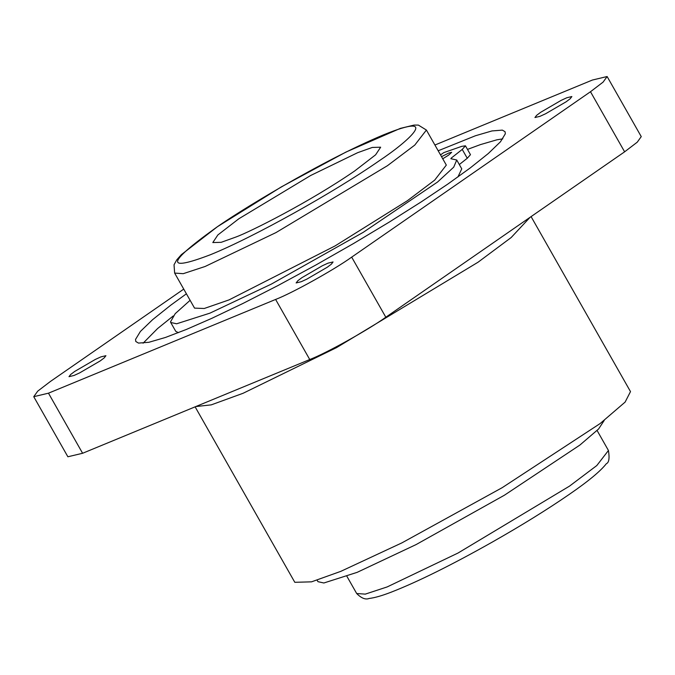 <?xml version="1.0" encoding="UTF-8"?>
<svg xmlns="http://www.w3.org/2000/svg" width="675" height="675" viewBox="0 0 675 675"><rect width="100%" height="100%" fill="white"/><g stroke="black" fill="none" stroke-linecap="round" stroke-linejoin="round"><path stroke-width="1.01" d="M195.117 406.831L294.806 582.306L311.538 581.842L340.816 571.345L401.946 542.852L502.242 487.645L600.142 423.546L625.117 402.098L630.501 391.61L531.082 216.608M275.611 299.447L309.749 359.53C326.354 353.168 368.187 329.898 385.822 317.225L624.62 151.824L637.259 142.172L641.25 136.612L607.12 76.528L603.121 82.088L590.49 91.733L351.683 257.141C334.058 269.814 292.216 293.085 275.611 299.447L48.473 393.179L33.75 396.689L37.741 391.129L50.38 381.485L183.743 289.111M309.749 359.53L82.603 453.271L48.473 393.179M33.75 396.689L67.88 456.773L82.603 453.271M540.658 112.303L561.178 100.347L566.806 97.757L571.868 96.55L570.189 98.736L566.156 101.782L545.636 113.738L540.008 116.319L534.946 117.526L536.617 115.349L540.658 112.303M434.919 145.024L592.397 80.038L607.12 76.528M438.176 150.77L475.419 135.759L491.974 130.933L502.369 130.123L505.069 131.726L505.339 133.768L500.47 141.784L488.295 153.529L470.171 167.991L447.913 184.005L421.394 201.774L389.627 221.864L353.793 243.371L315.807 265.047L278.016 285.517L242.747 303.556L211.849 318.313L186.41 329.434L165.451 337.458L148.897 342.284L138.502 343.094L135.802 341.499L135.523 339.449L140.4 331.442L152.575 319.697L170.699 305.227L186.41 293.794M74.714 371.436L95.234 359.488L100.862 356.898L105.924 355.691L104.245 357.868L100.212 360.914L79.692 372.87L74.056 375.46L68.993 376.667L70.672 374.49L74.714 371.436M301.852 277.703L322.372 265.748L328.008 263.157L333.07 261.951L331.391 264.136L327.35 267.182L306.83 279.138L301.202 281.728L296.139 282.935L297.818 280.749L301.852 277.703M173.23 315.968L157.596 328.539L143.083 343.212M502.807 138.856L496.994 139.784L480.44 144.602L467.488 149.403M174.639 273.071L194.543 308.121L204.238 308.492L229.053 299.894L335.137 245.886L407.346 200.737L434.666 180.141L446.318 165.097L426.406 130.047L418.365 125.086L413.994 125.094L400.326 128.393L345.988 152.052L281.332 186.899L217.477 226.673L181.381 254.627L176.749 259.867L174.032 264.802L174.639 273.071L183.229 273.679L205.107 266.49L275.999 232.58L387.442 165.696L414.762 145.1L426.406 130.047M214.447 228.842C166.776 263.216 165.367 271.873 210.229 254.804C253.184 237.465 333.821 192.451 379.012 160.928C407.624 142.037 442.96 110.649 383.24 134.966C321.157 160.92 236.444 212.676 214.447 228.842M354.679 170.969L375.612 154.811L380.658 147.209L372.288 147.445L357.649 152.693L310.702 175.475L238.79 218.801L217.856 234.959L212.811 242.561L221.172 242.325L235.811 237.077C250.315 231.778 308.796 202.525 354.679 170.969M317.115 580.179L317.967 581.681L323.865 582.989L357.168 572.341L416.078 544.59L504.428 495.205L579.935 445.028L598.582 429.005L604.235 420.407M451.491 158.65L451.195 158.127L462.232 149.428L467.26 158.271L470.475 154.668L465.446 145.817L461.784 146.34L443.804 152.618L440.522 154.887M190.114 300.308L175.213 313.656L170.505 321.874L170.724 322.49L176.622 323.789L209.925 313.149L271.418 284.065L363.26 232.318L437.56 182.022L453.71 167.172L456.739 160.009L461.759 168.851L457.928 176.951M450.841 158.709L456.739 160.009M465.446 145.817L462.232 149.428M442.741 158.794L448.563 155.166L451.676 152.314L448.917 152.972L441.526 156.668M467.26 158.271L459.312 164.54M178.403 332.665L175.753 331.332L170.724 322.49M195.775 406.561L211.25 404.865L243.084 393.28L336.563 347.6L478.043 262.221L511.186 237.524L530.069 217.308M608.445 450.495L596.801 465.548L569.481 486.143L458.038 553.028L387.146 586.938L365.268 594.127L356.678 593.519C361.387 598.236 365.529 599.889 369.115 598.472C374.617 597.839 382.025 595.721 391.34 592.11C417.8 581.774 451.516 565.059 492.488 541.966C521.952 525.226 547.535 509.372 569.244 494.404C588.161 481.393 600.531 471.158 606.344 463.7C608.977 462.645 609.677 458.249 608.445 450.495L597.097 430.507M624.62 151.824L590.49 91.733M351.683 257.141L385.822 317.225M346.942 576.383L356.678 593.519"/></g></svg>

